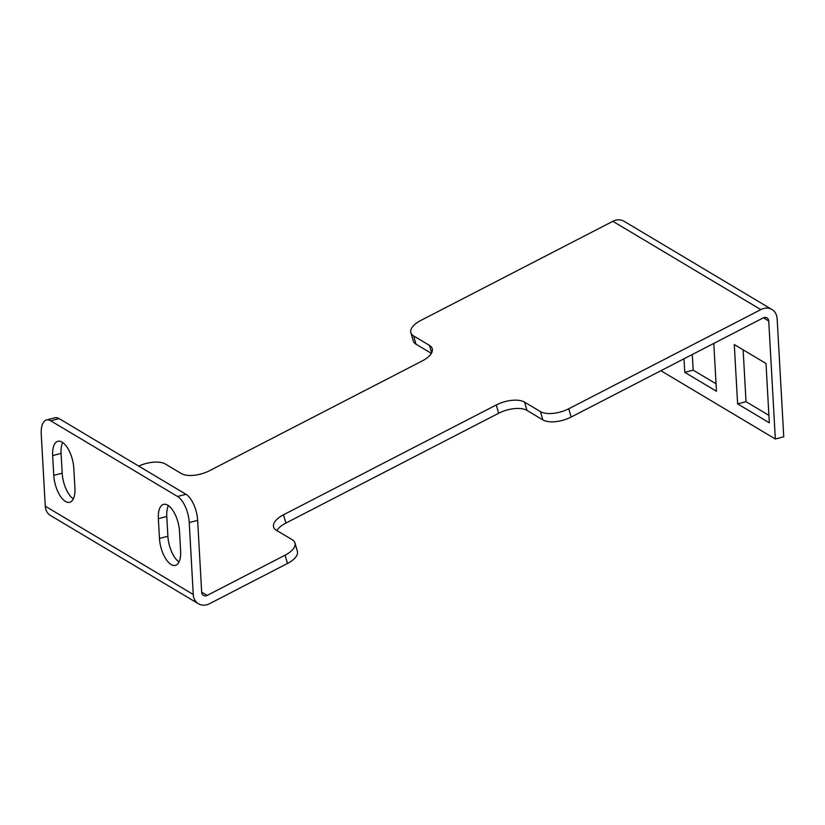 <?xml version="1.0" encoding="UTF-8"?>
<svg xmlns="http://www.w3.org/2000/svg" width="825" height="825" viewBox="0 0 825 825"><rect width="100%" height="100%" fill="white"/><g stroke="black" fill="none" stroke-linecap="round" stroke-linejoin="round"><path stroke-width="1.24" d="M431.362 353.358L416.006 344.2A21.306 9.787 163.9 0 1 413.284 340.972L410.881 332.692A21.306 9.787 163.9 0 1 420.771 320.461L612.851 221.306A14.654 11.963 -59.2 0 1 623.978 221.224L771.963 309.53A14.654 11.963 -59.2 0 1 777.15 318.811L783.75 436.807L775.335 439.003L768.735 320.997A4.94 4.032 120.8 0 0 766.982 317.873A4.94 4.032 120.8 0 0 763.228 317.893L571.148 417.048A21.306 9.787 163.9 0 1 542.85 419.894L526.958 410.407A21.306 9.787 -16.1 0 0 498.651 413.253L285.904 523.071A21.306 9.787 -16.1 0 0 276.891 530.578M571.148 417.048L568.755 408.767A21.306 9.787 163.9 0 1 540.458 411.603L524.556 402.115A21.306 9.787 163.9 0 0 496.258 404.962L283.501 514.79A21.306 9.787 163.9 0 0 273.611 527.02A21.306 9.787 163.9 0 0 276.344 530.248L292.236 539.736A21.306 9.787 163.9 0 1 294.968 542.963L297.371 551.244A21.306 9.787 163.9 0 1 287.482 563.475L209.571 603.694A14.654 11.963 -59.2 0 1 198.443 603.776A14.654 11.963 -59.2 0 1 193.256 594.495L189.234 522.565A21.306 9.487 -104.6 0 0 177.561 496.485L50.717 420.802A21.306 9.487 -104.6 0 0 46.468 419.956A21.306 9.487 -104.6 0 0 41.25 434.259L45.272 506.189A14.654 11.963 -59.2 0 0 50.459 515.47L198.443 603.776M416.006 344.2L413.614 335.919L429.505 345.407A21.306 9.787 163.9 0 1 432.238 348.635A21.306 9.787 163.9 0 1 422.348 360.865L209.591 470.683A21.306 9.787 163.9 0 1 181.294 473.529L165.402 464.042A21.306 9.787 163.9 0 0 138.713 466.104M189.234 522.565L197.649 520.379L201.671 592.309A4.94 4.032 -59.2 0 0 203.424 595.433A4.94 4.032 -59.2 0 0 207.178 595.413L285.079 555.194L287.482 563.475M294.968 542.963A21.306 9.787 163.9 0 1 285.079 555.194M568.755 408.767L760.836 309.612A14.654 11.963 -59.2 0 1 771.963 309.53M413.614 335.919A21.306 9.787 163.9 0 1 410.881 332.692M179.004 561.98A21.306 9.487 75.4 0 1 167.888 536.26L166.784 516.491A21.306 9.487 75.4 0 1 168.382 505.57M197.649 520.379A21.306 9.487 -104.6 0 0 185.976 494.299L59.132 418.615A21.306 9.487 -104.6 0 0 54.883 417.77L46.468 419.956M73.301 498.908A21.306 9.487 75.4 0 1 62.184 473.189L61.081 453.41A21.306 9.487 75.4 0 1 62.679 442.489M159.462 538.447L158.359 518.678A21.306 9.487 75.4 0 1 163.577 504.364A21.306 9.487 75.4 0 1 179.499 531.29L180.603 551.059A21.306 9.487 75.4 0 1 175.395 565.373A21.306 9.487 75.4 0 1 159.462 538.447L167.888 536.26M74.91 487.988A21.306 9.487 75.4 0 1 69.692 502.291A21.306 9.487 75.4 0 1 53.769 475.375L52.656 455.596A21.306 9.487 75.4 0 1 57.874 441.293A21.306 9.487 75.4 0 1 73.796 468.218L74.91 487.988M660.908 370.714L775.335 439.003M713.79 343.417L716.471 391.256L684.76 372.333L683.997 358.793M769.312 422.792L737.612 403.868L734.291 344.551L766.002 363.474L769.312 422.792M716.048 383.8L693.175 370.147L692.299 354.513M768.9 415.336L746.027 401.682L743.129 349.831M684.76 372.333L693.175 370.147M737.612 403.868L746.027 401.682M431.661 352.822L429.505 345.407M193.256 594.495L45.272 506.189M283.501 514.79L285.904 523.071M496.258 404.962L498.651 413.253M524.556 402.115L526.958 410.407M540.458 411.603L542.85 419.894M768.735 320.997L763.393 317.811M207.178 595.413L201.661 592.123M612.851 221.306L760.836 309.612M166.784 516.491L158.359 518.678M50.717 420.802L59.132 418.615M185.976 494.299L177.561 496.485M61.081 453.41L52.656 455.596M53.769 475.375L62.184 473.189"/></g></svg>
